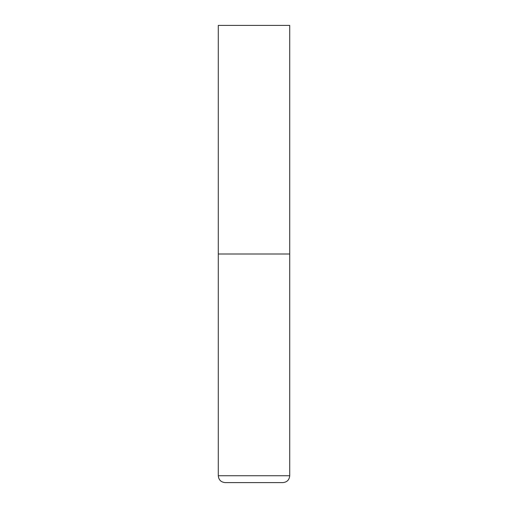 <?xml version="1.0" encoding="UTF-8"?>
<svg xmlns="http://www.w3.org/2000/svg" width="508" height="508" viewBox="0 0 508 508"><rect width="100%" height="100%" fill="white"/><g stroke="black" fill="none" stroke-linecap="round" stroke-linejoin="round"><path stroke-width="0.76" d="M289.719 475.742L289.719 254L218.281 254L289.719 254L289.719 25.4L218.281 25.4L218.281 475.742C218.688 479.908 220.974 482.194 225.139 482.6L282.861 482.6C287.026 482.194 289.312 479.908 289.719 475.742L218.281 475.742"/></g></svg>
